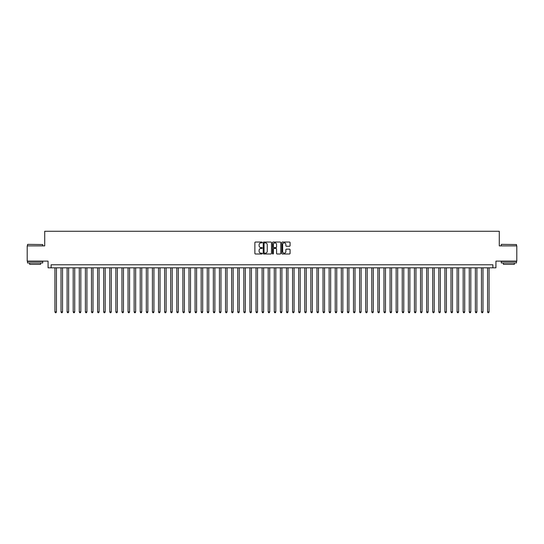 <?xml version="1.0" encoding="UTF-8"?>
<svg xmlns="http://www.w3.org/2000/svg" width="544" height="544" viewBox="0 0 544 544"><rect width="100%" height="100%" fill="white"/><g stroke="black" fill="none" stroke-linecap="round" stroke-linejoin="round"><path stroke-width="0.82" d="M262.249 242.461A0.422 0.422 0 0 0 261.834 242.039L255.476 242.039A0.598 0.598 0 0 0 254.878 242.638L254.878 253.409A0.598 0.598 0 0 0 255.476 254L261.834 254A0.422 0.422 0 0 0 262.249 253.586A0.422 0.422 0 0 0 261.834 253.164L261.011 253.164A1.911 1.911 0 0 1 259.094 251.253L259.094 250.356A1.911 1.911 0 0 1 261.011 248.438L261.834 248.438A0.422 0.422 0 0 0 262.249 248.023A0.422 0.422 0 0 0 261.834 247.602L261.011 247.602A1.911 1.911 0 0 1 259.094 245.691L259.094 244.793A1.911 1.911 0 0 1 261.011 242.882L261.834 242.882A0.422 0.422 0 0 0 262.249 242.461M289.483 246.255A0.598 0.598 0 0 0 290.074 245.657L290.074 242.638A0.598 0.598 0 0 0 289.483 242.039L282.424 242.039A0.598 0.598 0 0 0 281.826 242.638L281.826 253.409A0.598 0.598 0 0 0 282.424 254L289.483 254A0.598 0.598 0 0 0 290.074 253.409L290.074 249.757A0.598 0.598 0 0 0 289.483 249.159L286.457 249.159A0.598 0.598 0 0 0 285.858 249.757L285.858 251.566A1.598 1.598 0 0 1 284.26 253.164A1.598 1.598 0 0 1 282.662 251.566L282.662 244.48A1.598 1.598 0 0 1 284.26 242.882A1.598 1.598 0 0 1 285.858 244.48L285.858 245.657A0.598 0.598 0 0 0 286.457 246.255L289.483 246.255M492.884 267.825L495.931 267.825L495.931 261.12L516.8 261.12L516.8 245.888L499.283 245.888L499.283 231.268L44.717 231.268L44.717 245.888L27.2 245.888L27.2 261.12L48.069 261.12L48.069 267.825L492.884 267.825L492.884 264.778L51.116 264.778L51.116 267.825M271.476 242.638A0.598 0.598 0 0 0 270.878 242.039L263.82 242.039A0.598 0.598 0 0 0 263.221 242.638L263.221 253.409A0.598 0.598 0 0 0 263.82 254L270.878 254A0.598 0.598 0 0 0 271.476 253.409L271.476 242.638M273.122 242.039L280.18 242.039A0.598 0.598 0 0 1 280.779 242.638L280.779 253.409A0.598 0.598 0 0 1 280.18 254L277.161 254A0.598 0.598 0 0 1 276.563 253.409L276.563 249.036A0.598 0.598 0 0 0 275.964 248.438L273.958 248.438A0.598 0.598 0 0 0 273.36 249.036L273.36 253.586A0.422 0.422 0 0 1 272.945 254A0.422 0.422 0 0 1 272.524 253.586L272.524 242.638A0.598 0.598 0 0 1 273.122 242.039M264.479 242.882A0.422 0.422 0 0 0 264.058 243.297L264.058 252.749A0.422 0.422 0 0 0 264.479 253.164L265.343 253.164A1.911 1.911 0 0 0 267.26 251.253L267.26 244.793A1.911 1.911 0 0 0 265.343 242.882L264.479 242.882M276.563 244.508A1.598 1.598 0 0 0 274.958 242.91A1.598 1.598 0 0 0 273.36 244.508L273.36 247.003A0.598 0.598 0 0 0 273.958 247.602L275.964 247.602A0.598 0.598 0 0 0 276.563 247.003L276.563 244.508M54.924 267.825L54.924 311.943L56.447 311.943L56.447 267.825M56.447 311.943L55.991 312.732L55.379 312.732L54.924 311.943M27.69 244.365L42.738 244.548L27.69 244.365M35.122 262.949L27.506 262.949L27.506 261.426L42.738 261.426L42.738 262.949L35.122 262.949M40.603 262.949L40.603 264.35L29.634 264.35L29.634 262.949M501.446 244.365L516.494 244.548L501.446 244.365M508.878 262.949L501.262 262.949L501.262 261.426L516.494 261.426L516.494 262.949L508.878 262.949M514.366 262.949L514.366 264.35L503.397 264.35L503.397 262.949M61.016 267.825L61.016 311.943L62.54 311.943L62.54 267.825M62.54 311.943L62.084 312.732L61.472 312.732L61.016 311.943M67.109 267.825L67.109 311.943L68.632 311.943L68.632 267.825M68.632 311.943L68.177 312.732L67.572 312.732L67.109 311.943M73.202 267.825L73.202 311.943L74.725 311.943L74.725 267.825M74.725 311.943L74.27 312.732L73.664 312.732L73.202 311.943M79.295 267.825L79.295 311.943L80.825 311.943L80.825 267.825M80.825 311.943L80.362 312.732L79.757 312.732L79.295 311.943M85.394 267.825L85.394 311.943L86.918 311.943L86.918 267.825M86.918 311.943L86.455 312.732L85.85 312.732L85.394 311.943M91.487 267.825L91.487 311.943L93.01 311.943L93.01 267.825M93.01 311.943L92.548 312.732L91.943 312.732L91.487 311.943M97.58 267.825L97.58 311.943L99.103 311.943L99.103 267.825M99.103 311.943L98.648 312.732L98.036 312.732L97.58 311.943M103.673 267.825L103.673 311.943L105.196 311.943L105.196 267.825M105.196 311.943L104.74 312.732L104.128 312.732L103.673 311.943M109.766 267.825L109.766 311.943L111.289 311.943L111.289 267.825M111.289 311.943L110.833 312.732L110.221 312.732L109.766 311.943M115.858 267.825L115.858 311.943L117.382 311.943L117.382 267.825M117.382 311.943L116.926 312.732L116.314 312.732L115.858 311.943M121.951 267.825L121.951 311.943L123.474 311.943L123.474 267.825M123.474 311.943L123.019 312.732L122.407 312.732L121.951 311.943M128.044 267.825L128.044 311.943L129.567 311.943L129.567 267.825M129.567 311.943L129.112 312.732L128.5 312.732L128.044 311.943M134.137 267.825L134.137 311.943L135.66 311.943L135.66 267.825M135.66 311.943L135.204 312.732L134.592 312.732L134.137 311.943M140.23 267.825L140.23 311.943L141.753 311.943L141.753 267.825M141.753 311.943L141.297 312.732L140.685 312.732L140.23 311.943M146.322 267.825L146.322 311.943L147.846 311.943L147.846 267.825M147.846 311.943L147.39 312.732L146.785 312.732L146.322 311.943M152.415 267.825L152.415 311.943L153.938 311.943L153.938 267.825M153.938 311.943L153.483 312.732L152.878 312.732L152.415 311.943M158.515 267.825L158.515 311.943L160.038 311.943L160.038 267.825M160.038 311.943L159.576 312.732L158.97 312.732L158.515 311.943M164.608 267.825L164.608 311.943L166.131 311.943L166.131 267.825M166.131 311.943L165.668 312.732L165.063 312.732L164.608 311.943M170.7 267.825L170.7 311.943L172.224 311.943L172.224 267.825M172.224 311.943L171.761 312.732L171.156 312.732L170.7 311.943M176.793 267.825L176.793 311.943L178.316 311.943L178.316 267.825M178.316 311.943L177.861 312.732L177.249 312.732L176.793 311.943M182.886 267.825L182.886 311.943L184.409 311.943L184.409 267.825M184.409 311.943L183.954 312.732L183.342 312.732L182.886 311.943M188.979 267.825L188.979 311.943L190.502 311.943L190.502 267.825M190.502 311.943L190.046 312.732L189.434 312.732L188.979 311.943M195.072 267.825L195.072 311.943L196.595 311.943L196.595 267.825M196.595 311.943L196.139 312.732L195.527 312.732L195.072 311.943M201.164 267.825L201.164 311.943L202.688 311.943L202.688 267.825M202.688 311.943L202.232 312.732L201.62 312.732L201.164 311.943M207.257 267.825L207.257 311.943L208.78 311.943L208.78 267.825M208.78 311.943L208.325 312.732L207.713 312.732L207.257 311.943M213.35 267.825L213.35 311.943L214.873 311.943L214.873 267.825M214.873 311.943L214.418 312.732L213.806 312.732L213.35 311.943M219.443 267.825L219.443 311.943L220.966 311.943L220.966 267.825M220.966 311.943L220.51 312.732L219.905 312.732L219.443 311.943M225.536 267.825L225.536 311.943L227.059 311.943L227.059 267.825M227.059 311.943L226.603 312.732L225.998 312.732L225.536 311.943M231.628 267.825L231.628 311.943L233.152 311.943L233.152 267.825M233.152 311.943L232.696 312.732L232.091 312.732L231.628 311.943M237.728 267.825L237.728 311.943L239.251 311.943L239.251 267.825M239.251 311.943L238.789 312.732L238.184 312.732L237.728 311.943M243.821 267.825L243.821 311.943L245.344 311.943L245.344 267.825M245.344 311.943L244.882 312.732L244.276 312.732L243.821 311.943M249.914 267.825L249.914 311.943L251.437 311.943L251.437 267.825M251.437 311.943L250.981 312.732L250.369 312.732L249.914 311.943M256.006 267.825L256.006 311.943L257.53 311.943L257.53 267.825M257.53 311.943L257.074 312.732L256.462 312.732L256.006 311.943M262.099 267.825L262.099 311.943L263.622 311.943L263.622 267.825M263.622 311.943L263.167 312.732L262.555 312.732L262.099 311.943M268.192 267.825L268.192 311.943L269.715 311.943L269.715 267.825M269.715 311.943L269.26 312.732L268.648 312.732L268.192 311.943M274.285 267.825L274.285 311.943L275.808 311.943L275.808 267.825M275.808 311.943L275.352 312.732L274.74 312.732L274.285 311.943M280.378 267.825L280.378 311.943L281.901 311.943L281.901 267.825M281.901 311.943L281.445 312.732L280.833 312.732L280.378 311.943M286.47 267.825L286.47 311.943L287.994 311.943L287.994 267.825M287.994 311.943L287.538 312.732L286.926 312.732L286.47 311.943M292.563 267.825L292.563 311.943L294.086 311.943L294.086 267.825M294.086 311.943L293.631 312.732L293.019 312.732L292.563 311.943M298.656 267.825L298.656 311.943L300.179 311.943L300.179 267.825M300.179 311.943L299.724 312.732L299.118 312.732L298.656 311.943M304.749 267.825L304.749 311.943L306.272 311.943L306.272 267.825M306.272 311.943L305.816 312.732L305.211 312.732L304.749 311.943M310.848 267.825L310.848 311.943L312.372 311.943L312.372 267.825M312.372 311.943L311.909 312.732L311.304 312.732L310.848 311.943M316.941 267.825L316.941 311.943L318.464 311.943L318.464 267.825M318.464 311.943L318.002 312.732L317.397 312.732L316.941 311.943M323.034 267.825L323.034 311.943L324.557 311.943L324.557 267.825M324.557 311.943L324.095 312.732L323.49 312.732L323.034 311.943M329.127 267.825L329.127 311.943L330.65 311.943L330.65 267.825M330.65 311.943L330.194 312.732L329.582 312.732L329.127 311.943M335.22 267.825L335.22 311.943L336.743 311.943L336.743 267.825M336.743 311.943L336.287 312.732L335.675 312.732L335.22 311.943M341.312 267.825L341.312 311.943L342.836 311.943L342.836 267.825M342.836 311.943L342.38 312.732L341.768 312.732L341.312 311.943M347.405 267.825L347.405 311.943L348.928 311.943L348.928 267.825M348.928 311.943L348.473 312.732L347.861 312.732L347.405 311.943M353.498 267.825L353.498 311.943L355.021 311.943L355.021 267.825M355.021 311.943L354.566 312.732L353.954 312.732L353.498 311.943M359.591 267.825L359.591 311.943L361.114 311.943L361.114 267.825M361.114 311.943L360.658 312.732L360.046 312.732L359.591 311.943M365.684 267.825L365.684 311.943L367.207 311.943L367.207 267.825M367.207 311.943L366.751 312.732L366.139 312.732L365.684 311.943M371.776 267.825L371.776 311.943L373.3 311.943L373.3 267.825M373.3 311.943L372.844 312.732L372.239 312.732L371.776 311.943M377.869 267.825L377.869 311.943L379.392 311.943L379.392 267.825M379.392 311.943L378.937 312.732L378.332 312.732L377.869 311.943M383.962 267.825L383.962 311.943L385.485 311.943L385.485 267.825M385.485 311.943L385.03 312.732L384.424 312.732L383.962 311.943M390.062 267.825L390.062 311.943L391.585 311.943L391.585 267.825M391.585 311.943L391.122 312.732L390.517 312.732L390.062 311.943M396.154 267.825L396.154 311.943L397.678 311.943L397.678 267.825M397.678 311.943L397.215 312.732L396.61 312.732L396.154 311.943M402.247 267.825L402.247 311.943L403.77 311.943L403.77 267.825M403.77 311.943L403.315 312.732L402.703 312.732L402.247 311.943M408.34 267.825L408.34 311.943L409.863 311.943L409.863 267.825M409.863 311.943L409.408 312.732L408.796 312.732L408.34 311.943M414.433 267.825L414.433 311.943L415.956 311.943L415.956 267.825M415.956 311.943L415.5 312.732L414.888 312.732L414.433 311.943M420.526 267.825L420.526 311.943L422.049 311.943L422.049 267.825M422.049 311.943L421.593 312.732L420.981 312.732L420.526 311.943M426.618 267.825L426.618 311.943L428.142 311.943L428.142 267.825M428.142 311.943L427.686 312.732L427.074 312.732L426.618 311.943M432.711 267.825L432.711 311.943L434.234 311.943L434.234 267.825M434.234 311.943L433.779 312.732L433.167 312.732L432.711 311.943M438.804 267.825L438.804 311.943L440.327 311.943L440.327 267.825M440.327 311.943L439.872 312.732L439.26 312.732L438.804 311.943M444.897 267.825L444.897 311.943L446.42 311.943L446.42 267.825M446.42 311.943L445.964 312.732L445.352 312.732L444.897 311.943M450.99 267.825L450.99 311.943L452.513 311.943L452.513 267.825M452.513 311.943L452.057 312.732L451.452 312.732L450.99 311.943M457.082 267.825L457.082 311.943L458.606 311.943L458.606 267.825M458.606 311.943L458.15 312.732L457.545 312.732L457.082 311.943M463.175 267.825L463.175 311.943L464.705 311.943L464.705 267.825M464.705 311.943L464.243 312.732L463.638 312.732L463.175 311.943M469.275 267.825L469.275 311.943L470.798 311.943L470.798 267.825M470.798 311.943L470.336 312.732L469.73 312.732L469.275 311.943M475.368 267.825L475.368 311.943L476.891 311.943L476.891 267.825M476.891 311.943L476.428 312.732L475.823 312.732L475.368 311.943M481.46 267.825L481.46 311.943L482.984 311.943L482.984 267.825M482.984 311.943L482.528 312.732L481.916 312.732L481.46 311.943M487.553 267.825L487.553 311.943L489.076 311.943L489.076 267.825M489.076 311.943L488.621 312.732L488.009 312.732L487.553 311.943M27.506 245.888L27.506 244.548M42.738 245.888L42.738 244.548M501.262 245.888L501.262 244.548M516.494 245.888L516.494 244.548"/></g></svg>
